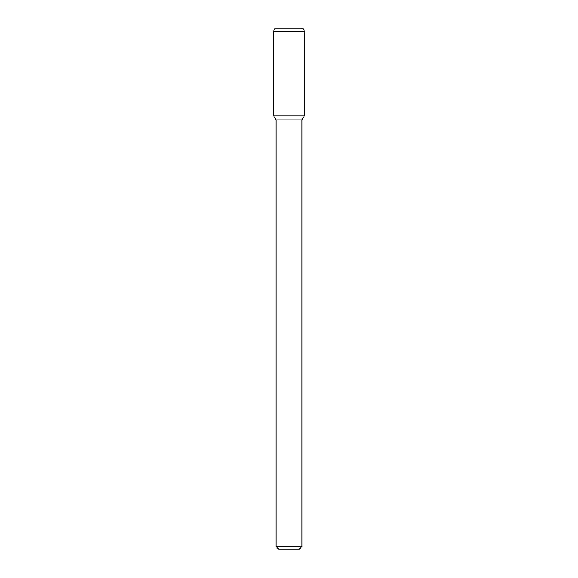 <?xml version="1.0" encoding="UTF-8"?>
<svg xmlns="http://www.w3.org/2000/svg" width="578" height="578" viewBox="0 0 578 578"><rect width="100%" height="100%" fill="white"/><g stroke="black" fill="none" stroke-linecap="round" stroke-linejoin="round"><path stroke-width="0.87" d="M302.005 546.499L275.995 546.499L278.596 549.1L299.404 549.1L302.005 546.499L302.005 119.884L304.765 115.109L304.765 31.501L273.235 31.501L273.235 115.109L304.765 115.109L273.235 115.109L275.995 119.884L302.005 119.884M273.235 31.501L274.738 28.9L303.262 28.9L304.765 31.501M275.995 546.499L275.995 119.884"/></g></svg>

